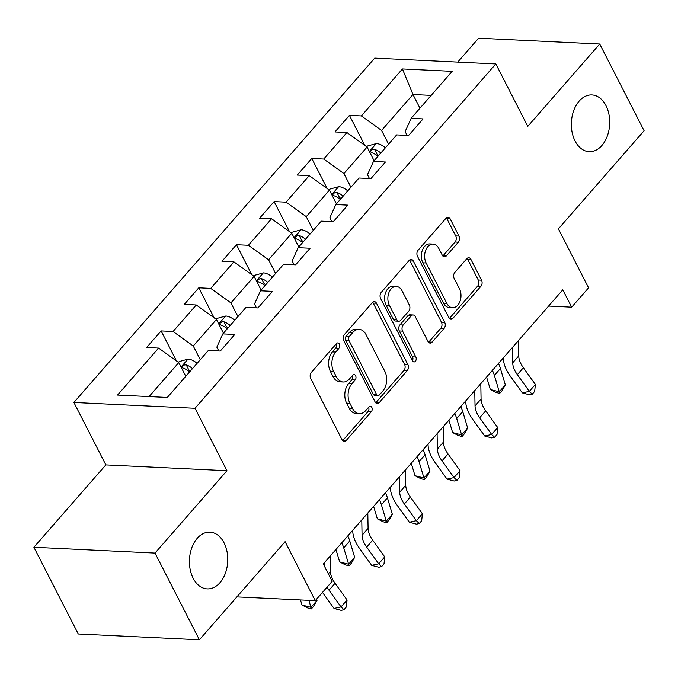 <?xml version="1.0" encoding="UTF-8"?>
<svg xmlns="http://www.w3.org/2000/svg" width="678" height="678" viewBox="0 0 678 678"><rect width="100%" height="100%" fill="white"/><g stroke="black" fill="none" stroke-linecap="round" stroke-linejoin="round"><path stroke-width="1.02" d="M339.398 344.051A3.051 2.059 92.8 0 0 337.89 342.907A3.051 2.059 92.8 0 0 336.525 343.568L311.346 372.392A4.356 2.941 92.8 0 0 310.719 378.51L342.076 439.793A4.356 2.941 92.8 0 0 344.238 441.437A4.356 2.941 92.8 0 0 346.195 440.488L371.366 411.665A3.051 2.059 92.8 0 0 371.807 407.385A3.051 2.059 92.8 0 0 370.298 406.241A3.051 2.059 92.8 0 0 368.934 406.902L365.671 410.631A13.941 9.399 92.8 0 1 359.425 413.656A13.941 9.399 92.8 0 1 352.509 408.419L349.899 403.308A13.941 9.399 92.8 0 1 351.907 383.731L355.162 380.002A3.051 2.059 92.8 0 0 355.603 375.722A3.051 2.059 92.8 0 0 354.094 374.57A3.051 2.059 92.8 0 0 352.73 375.231L349.467 378.968A13.941 9.399 92.8 0 1 343.221 381.994A13.941 9.399 92.8 0 1 336.313 376.748L333.695 371.646A13.941 9.399 92.8 0 1 335.703 352.068L338.966 348.339A3.051 2.059 92.8 0 0 339.398 344.051M575.071 140.999A28.4 19.154 92.8 0 0 589.165 151.677A28.4 19.154 92.8 0 0 607.319 136.041A28.4 19.154 92.8 0 0 605.979 105.624A28.4 19.154 92.8 0 0 591.886 94.937A28.4 19.154 92.8 0 0 573.732 110.573A28.4 19.154 92.8 0 0 575.071 140.999M193.137 578.198A28.4 19.154 92.8 0 0 207.222 588.877A28.4 19.154 92.8 0 0 225.384 573.241A28.4 19.154 92.8 0 0 224.037 542.824A28.4 19.154 92.8 0 0 209.951 532.137A28.4 19.154 92.8 0 0 191.798 547.773A28.4 19.154 92.8 0 0 193.137 578.198M458.345 242.182A4.356 2.941 92.8 0 0 458.981 236.063L450.175 218.867A4.356 2.941 92.8 0 0 448.014 217.231A4.356 2.941 92.8 0 0 446.065 218.18L418.106 250.19A4.356 2.941 92.8 0 0 417.479 256.301L448.836 317.592A4.356 2.941 92.8 0 0 450.997 319.228A4.356 2.941 92.8 0 0 452.946 318.287L480.914 286.277A4.356 2.941 92.8 0 0 481.541 280.158L470.913 259.386A4.356 2.941 92.8 0 0 468.752 257.75A4.356 2.941 92.8 0 0 466.803 258.691L454.828 272.395A4.356 2.941 92.8 0 0 454.201 278.514L459.472 288.811A11.653 7.856 92.8 0 1 460.023 301.295A11.653 7.856 92.8 0 1 452.573 307.71A11.653 7.856 92.8 0 1 446.794 303.32L426.148 262.979A11.653 7.856 92.8 0 1 425.598 250.496A11.653 7.856 92.8 0 1 433.047 244.08A11.653 7.856 92.8 0 1 438.827 248.462L442.268 255.191A4.356 2.941 92.8 0 0 444.429 256.826A4.356 2.941 92.8 0 0 446.378 255.877L458.345 242.182L455.074 242.021A4.356 2.941 92.8 0 0 455.701 235.91L446.904 218.714A4.356 2.941 92.8 0 0 446.344 217.892M155.016 553.079L226.961 470.718L105.844 464.905L33.9 547.256L155.016 553.079L199.391 639.795L285.099 541.688L315.278 600.657L332.178 581.309L323.296 563.969L562.791 289.82L571.673 307.168L588.572 287.819L558.392 228.85L644.1 130.744L599.725 44.019L478.609 38.205L457.726 62.113M226.961 470.718L195.01 408.283L495.83 63.944L527.781 126.379L599.725 44.019M376.476 303.236A4.356 2.941 92.8 0 0 374.315 301.591A4.356 2.941 92.8 0 0 372.366 302.541L344.399 334.551A4.356 2.941 92.8 0 0 343.771 340.67L375.137 401.952A4.356 2.941 92.8 0 0 377.299 403.596A4.356 2.941 92.8 0 0 379.248 402.647L407.215 370.637A4.356 2.941 92.8 0 0 407.842 364.518L376.476 303.236L373.205 303.074A4.356 2.941 92.8 0 0 372.646 302.252M381.256 292.371L409.215 260.36A4.356 2.941 92.8 0 1 411.165 259.411A4.356 2.941 92.8 0 1 413.326 261.055L444.692 322.338A4.356 2.941 92.8 0 1 444.065 328.457L432.098 342.153A4.356 2.941 92.8 0 1 430.14 343.102A4.356 2.941 92.8 0 1 427.979 341.466L415.267 316.609A4.356 2.941 92.8 0 0 413.105 314.965A4.356 2.941 92.8 0 0 411.148 315.914L403.215 324.999A4.356 2.941 92.8 0 0 402.588 331.118L415.826 356.992A3.051 2.059 92.8 0 1 415.97 360.264A3.051 2.059 92.8 0 1 414.021 361.942A3.051 2.059 92.8 0 1 412.512 360.798L380.621 298.49A4.356 2.941 92.8 0 1 381.256 292.371M199.391 639.795L78.275 633.981L33.9 547.256M195.01 408.283L73.894 402.461L374.714 58.122L495.83 63.944M364.789 145.372L349.433 115.362L334.949 131.947L346.899 132.515L323.72 159.05L311.77 158.474L297.286 175.06L309.236 175.627L286.057 202.163L274.107 201.586L259.623 218.172L271.573 218.74L248.394 245.275L236.444 244.699L221.96 261.284L233.91 261.852L210.731 288.387L198.781 287.811L184.297 304.388L196.247 304.964L173.068 331.5L161.118 330.923L146.634 347.5L158.584 348.077L117.54 395.062L167.297 397.452L208.341 350.467L220.291 351.043L234.774 334.457L222.825 333.89L216.833 347.136L218.799 350.967M349.433 115.362L361.382 115.938L402.427 68.953L452.184 71.343L411.139 118.328L423.089 118.904L408.597 135.481L396.655 134.905L373.476 161.44L385.426 162.017L370.934 178.594L358.993 178.017L335.813 204.553L347.763 205.129L333.271 221.706L321.33 221.13L298.151 247.665L310.1 248.233L295.608 264.818L283.667 264.242L260.488 290.777L272.437 291.345L257.954 307.931L246.004 307.354L222.825 333.89M350.924 187.255L343.916 173.551L367.086 147.024L374.103 160.72M369.442 178.526L367.484 174.687L373.476 161.44M367.086 147.024L346.899 132.515M343.916 173.551L323.72 159.05M313.261 230.367L306.253 216.663L329.432 190.137L336.441 203.832M331.779 221.638L329.822 217.799L335.813 204.553M329.432 190.137L309.236 175.627M306.253 216.663L286.057 202.163M275.599 273.48L268.59 259.776L291.769 233.249L298.778 246.945M294.116 264.751L292.159 260.911L298.151 247.665M291.769 233.249L271.573 218.74M268.59 259.776L248.394 245.275M237.936 316.592L230.927 302.888L254.106 276.361L261.115 290.057M256.462 307.863L254.496 304.024L260.488 290.777M254.106 276.361L233.91 261.852M230.927 302.888L210.731 288.387M200.273 359.704L193.264 346L216.443 319.474L223.452 333.169M216.443 319.474L196.247 304.964M193.264 346L173.068 331.5M149.084 396.571L178.78 362.586L185.789 376.282M178.78 362.586L158.584 348.077M105.844 464.905L73.894 402.461M548.612 306.058L571.673 307.168M236.876 596.894L315.278 600.657M419.97 108.217L412.961 94.513L381.578 130.439L388.587 144.143M431.174 95.386L412.961 94.513L402.427 68.953M407.105 135.414L405.147 131.574L411.139 118.328M381.578 130.439L361.382 115.938M176.475 360.933L161.118 330.923M214.138 317.821L198.781 287.811M251.801 274.709L236.444 244.699M289.464 231.596L274.107 201.586M327.127 188.484L311.77 158.474M336.169 343.975A3.051 2.059 92.8 0 1 335.686 348.178L332.432 351.907A13.941 9.399 92.8 0 0 330.423 371.485L333.695 371.646M343.221 381.994L339.949 381.833A13.941 9.399 92.8 0 1 333.034 376.595L330.423 371.485M359.425 413.656L356.153 413.504A13.941 9.399 92.8 0 1 349.238 408.258L346.627 403.147A13.941 9.399 92.8 0 1 348.636 383.57L351.89 379.841A3.051 2.059 92.8 0 0 352.374 375.646M342.636 440.615A4.356 2.941 92.8 0 0 342.915 440.327L368.095 411.512A3.051 2.059 92.8 0 0 368.578 407.309M375.697 402.774A4.356 2.941 92.8 0 0 375.976 402.486L403.935 370.476A4.356 2.941 92.8 0 0 404.563 364.366L373.205 303.074M349.45 336.33A3.051 2.059 92.8 0 0 349.009 340.619L376.536 394.41A3.051 2.059 92.8 0 0 378.053 395.562A3.051 2.059 92.8 0 0 379.417 394.893L382.85 390.96A13.941 9.399 92.8 0 0 384.858 371.383L366.044 334.618A13.941 9.399 92.8 0 0 359.128 329.372A13.941 9.399 92.8 0 0 352.882 332.398L349.45 336.33L346.178 336.178A3.051 2.059 92.8 0 0 345.738 340.458L349.009 340.619M378.053 395.562L374.781 395.401A3.051 2.059 92.8 0 1 373.264 394.257L345.738 340.458M359.128 329.372L355.857 329.211A13.941 9.399 92.8 0 0 349.611 332.245L352.882 332.398M346.178 336.178L349.611 332.245M428.538 342.28A4.356 2.941 92.8 0 0 428.818 342L440.793 328.296A4.356 2.941 92.8 0 0 441.42 322.177L410.054 260.894A4.356 2.941 92.8 0 0 409.495 260.072M413.105 314.965L409.826 314.812A4.356 2.941 92.8 0 0 407.876 315.762L399.944 324.847A4.356 2.941 92.8 0 0 399.308 330.966L412.555 356.84L415.826 356.992M412.444 360.662A3.051 2.059 92.8 0 0 412.555 356.84M402.062 290.82A11.653 7.856 92.8 0 0 396.283 286.43A11.653 7.856 92.8 0 0 388.833 292.845A11.653 7.856 92.8 0 0 389.384 305.329L396.664 319.541A4.356 2.941 92.8 0 0 398.825 321.186A4.356 2.941 92.8 0 0 400.774 320.236L408.715 311.151A4.356 2.941 92.8 0 0 409.343 305.032L402.062 290.82M396.283 286.43L393.011 286.277A11.653 7.856 92.8 0 0 385.562 292.693A11.653 7.856 92.8 0 0 386.113 305.168L389.384 305.329M398.825 321.186L395.545 321.025A4.356 2.941 92.8 0 1 393.384 319.389L386.113 305.168M442.827 256.004A4.356 2.941 92.8 0 0 443.107 255.725L455.074 242.021M433.047 244.08L429.776 243.927A11.653 7.856 92.8 0 0 422.326 250.335A11.653 7.856 92.8 0 0 422.877 262.818L426.148 262.979M452.573 307.71L449.302 307.549A11.653 7.856 92.8 0 1 443.522 303.168L422.877 262.818M449.395 318.414A4.356 2.941 92.8 0 0 449.675 318.126L477.643 286.116A4.356 2.941 92.8 0 0 478.27 279.997L467.642 259.233A4.356 2.941 92.8 0 0 467.074 258.411M178.483 362.374L179.195 361.552L188.153 359.103A11.763 6.611 41.1 0 1 197.086 363.349M192.501 368.595A11.763 6.611 -138.9 0 0 186.247 364.9L184.543 364.9L182.484 366.239L182.263 367.459L183.348 368.222A11.763 6.611 41.1 0 1 189.603 371.908M186.247 364.9L188.798 369.891A5.992 3.373 41.1 0 1 190.365 371.036M300.481 599.945L302.007 605.039L310.973 607.344L308.88 600.352M311.397 608.929L310.973 607.344L317.007 600.437L313.812 606.166L311.397 608.929L307.812 608.005L302.007 605.039M317.007 600.437L316.618 599.123M330.152 556.13L330.423 571.469A22.188 12.475 -138.9 0 0 335.051 583.3L347.068 600.005L341.034 606.912L343.941 609.742L341.144 610.361L334.042 608.454L322.491 592.394M327.076 587.148A22.188 12.475 -138.9 0 0 329.016 590.207L341.034 606.912L334.042 608.454M347.068 600.005L346.356 606.98L343.941 609.742M324.118 563.037L324.16 565.655M216.146 319.262L216.858 318.44L225.816 315.999A11.763 6.611 41.1 0 1 234.749 320.236M230.164 325.482A11.763 6.611 -138.9 0 0 223.91 321.787L222.206 321.787L220.147 323.126L219.926 324.347L221.011 325.109A11.763 6.611 41.1 0 1 227.266 328.805M223.91 321.787L226.46 326.779A5.992 3.373 41.1 0 1 228.028 327.932M335.941 549.494L339.67 561.926L348.636 564.232L343.729 547.875A33.281 18.721 -138.9 0 0 341.746 542.849M349.06 565.816L348.636 564.232L354.67 557.324L351.475 563.054L349.06 565.816L345.475 564.893L339.67 561.926M354.67 557.324L349.763 540.959A33.281 18.721 -138.9 0 0 347.789 535.942M253.809 276.149L254.521 275.327L263.479 272.887A11.763 6.611 41.1 0 1 272.412 277.124M267.827 282.37A11.763 6.611 -138.9 0 0 261.572 278.675L259.869 278.675L257.81 280.014L257.589 281.234L258.674 281.997A11.763 6.611 41.1 0 1 264.929 285.692M261.572 278.675L264.123 283.667A5.992 3.373 41.1 0 1 265.691 284.819M373.603 506.381L377.332 518.814L386.299 521.119L381.392 504.763A33.281 18.721 -138.9 0 0 379.409 499.737M386.723 522.704L386.299 521.119L392.333 514.212L389.138 519.941L386.723 522.704L383.138 521.78L377.332 518.814M392.333 514.212L387.426 497.847A33.281 18.721 -138.9 0 0 385.451 492.83M367.815 513.017L368.086 528.357A22.188 12.475 -138.9 0 0 372.714 540.188L384.731 556.892L378.697 563.799L381.604 566.63L378.807 567.249L371.705 565.342L359.687 548.638A33.281 18.721 41.1 0 1 352.738 530.891L352.73 530.281M361.781 519.924L362.052 535.264A22.188 12.475 -138.9 0 0 366.679 547.095L378.697 563.799L371.705 565.342M384.731 556.892L384.019 563.867L381.604 566.63M405.478 469.905L405.749 485.245A22.188 12.475 -138.9 0 0 410.376 497.076L422.394 513.78L416.36 520.687L419.267 523.518L416.47 524.136L409.368 522.23L397.35 505.525A33.281 18.721 41.1 0 1 390.401 487.779L390.392 487.168M399.435 476.812L399.715 492.152A22.188 12.475 -138.9 0 0 404.342 503.983L416.36 520.687L409.368 522.23M422.394 513.78L421.682 520.755L419.267 523.518M291.472 233.037L292.184 232.215L301.142 229.774A11.763 6.611 41.1 0 1 310.075 234.012M305.49 239.258A11.763 6.611 -138.9 0 0 299.235 235.563L297.532 235.563L295.472 236.902L295.252 238.122L296.337 238.885A11.763 6.611 41.1 0 1 302.591 242.58M299.235 235.563L301.786 240.554A5.992 3.373 41.1 0 1 303.354 241.707M411.266 463.269L414.995 475.702L423.962 478.007L419.055 461.65A33.281 18.721 -138.9 0 0 417.072 456.625M424.386 479.592L423.962 478.007L429.996 471.1L426.801 476.829L424.386 479.592L420.801 478.668L414.995 475.702M429.996 471.1L425.089 454.735A33.281 18.721 -138.9 0 0 423.114 449.717M329.135 189.925L329.847 189.103L338.805 186.662A11.763 6.611 41.1 0 1 347.738 190.899M343.153 196.145A11.763 6.611 -138.9 0 0 336.898 192.45L335.195 192.45L333.135 193.789L332.856 194.874L334 195.773A11.763 6.611 41.1 0 1 340.254 199.468M336.898 192.45L339.449 197.442A5.992 3.373 41.1 0 1 341.017 198.595M448.929 420.157L452.658 432.589L461.625 434.895L456.718 418.538A33.281 18.721 -138.9 0 0 454.735 413.512M462.049 436.479L461.625 434.895L467.659 427.988L464.464 433.717L462.049 436.479L458.464 435.556L452.658 432.589M467.659 427.988L462.752 411.622A33.281 18.721 -138.9 0 0 460.769 406.605M366.798 146.812L367.51 145.99L376.468 143.55A11.763 6.611 41.1 0 1 385.401 147.787M380.816 153.033A11.763 6.611 -138.9 0 0 374.561 149.346L372.858 149.338L370.798 150.677L370.519 151.762L371.663 152.66A11.763 6.611 41.1 0 1 377.917 156.355M374.561 149.346L377.112 154.33A5.992 3.373 41.1 0 1 378.68 155.482M486.592 377.044L490.321 389.477L499.288 391.782L494.381 375.426A33.281 18.721 -138.9 0 0 492.398 370.4M499.711 393.367L499.288 391.782L505.322 384.875L502.127 390.604L499.711 393.367L496.127 392.443L490.321 389.477M505.322 384.875L500.415 368.518A33.281 18.721 -138.9 0 0 498.432 363.493M443.141 426.793L443.412 442.132A22.188 12.475 -138.9 0 0 448.039 453.963L460.057 470.668L454.023 477.575L456.93 480.405L454.133 481.024L447.031 479.117L435.013 462.413A33.281 18.721 41.1 0 1 428.064 444.666L428.055 444.056M437.098 433.7L437.378 449.039A22.188 12.475 -138.9 0 0 442.005 460.87L454.023 477.575L447.031 479.117M460.057 470.668L459.345 477.643L456.93 480.405M480.804 383.68L481.075 399.02A22.188 12.475 -138.9 0 0 485.702 410.851L497.72 427.555L491.686 434.462L494.593 437.293L491.796 437.912L484.694 436.005L472.676 419.301A33.281 18.721 41.1 0 1 465.727 401.554L465.718 400.944M474.761 390.587L475.041 405.927A22.188 12.475 -138.9 0 0 479.668 417.758L491.686 434.462L484.694 436.005M497.72 427.555L497.008 434.53L494.593 437.293M518.467 340.568L518.738 355.908A22.188 12.475 -138.9 0 0 523.365 367.739L535.383 384.443L529.349 391.35L532.255 394.181L529.459 394.799L522.357 392.893L510.339 376.188A33.281 18.721 41.1 0 1 503.39 358.442L503.381 357.831M512.424 347.475L512.704 362.815A22.188 12.475 -138.9 0 0 517.331 374.646L529.349 391.35L522.357 392.893M535.383 384.443L534.671 391.418L532.255 394.181M332.432 351.907L335.703 352.068M333.034 376.595L336.313 376.748M351.89 379.841L355.162 380.002M348.636 383.57L351.907 383.731M346.627 403.147L349.899 403.308M349.238 408.258L352.509 408.419M368.095 411.512L371.366 411.665M342.915 440.327L346.195 440.488M335.686 348.178L338.966 348.339M404.563 364.366L407.842 364.518M403.935 370.476L407.215 370.637M375.976 402.486L379.248 402.647M373.264 394.257L376.536 394.41M410.054 260.894L413.326 261.055M441.42 322.177L444.692 322.338M440.793 328.296L444.065 328.457M428.818 342L432.098 342.153M407.876 315.762L411.148 315.914M399.944 324.847L403.215 324.999M399.308 330.966L402.588 331.118M393.384 319.389L396.664 319.541M443.107 255.725L446.378 255.877M443.522 303.168L446.794 303.32M467.642 259.233L470.913 259.386M478.27 279.997L481.541 280.158M477.643 286.116L480.914 286.277M449.675 318.126L452.946 318.287M446.904 218.714L450.175 218.867M455.701 235.91L458.981 236.063M187.933 359.171L181.06 367.035M330.423 571.469L328.347 573.842M335.051 583.3L329.016 590.207M225.596 316.058L218.723 323.923M343.729 547.875L349.763 540.959M263.259 272.946L256.386 280.811M381.392 504.763L387.426 497.847M368.086 528.357L362.052 535.264M372.714 540.188L366.679 547.095M405.749 485.245L399.715 492.152M410.376 497.076L404.342 503.983M300.922 229.834L294.049 237.698M419.055 461.65L425.089 454.735M338.585 186.721L331.712 194.586M456.718 418.538L462.752 411.622M376.248 143.609L369.366 151.474M494.381 375.426L500.415 368.518M443.412 442.132L437.378 449.039M448.039 453.963L442.005 460.87M481.075 399.02L475.041 405.927M485.702 410.851L479.668 417.758M518.738 355.908L512.704 362.815M523.365 367.739L517.331 374.646"/></g></svg>
